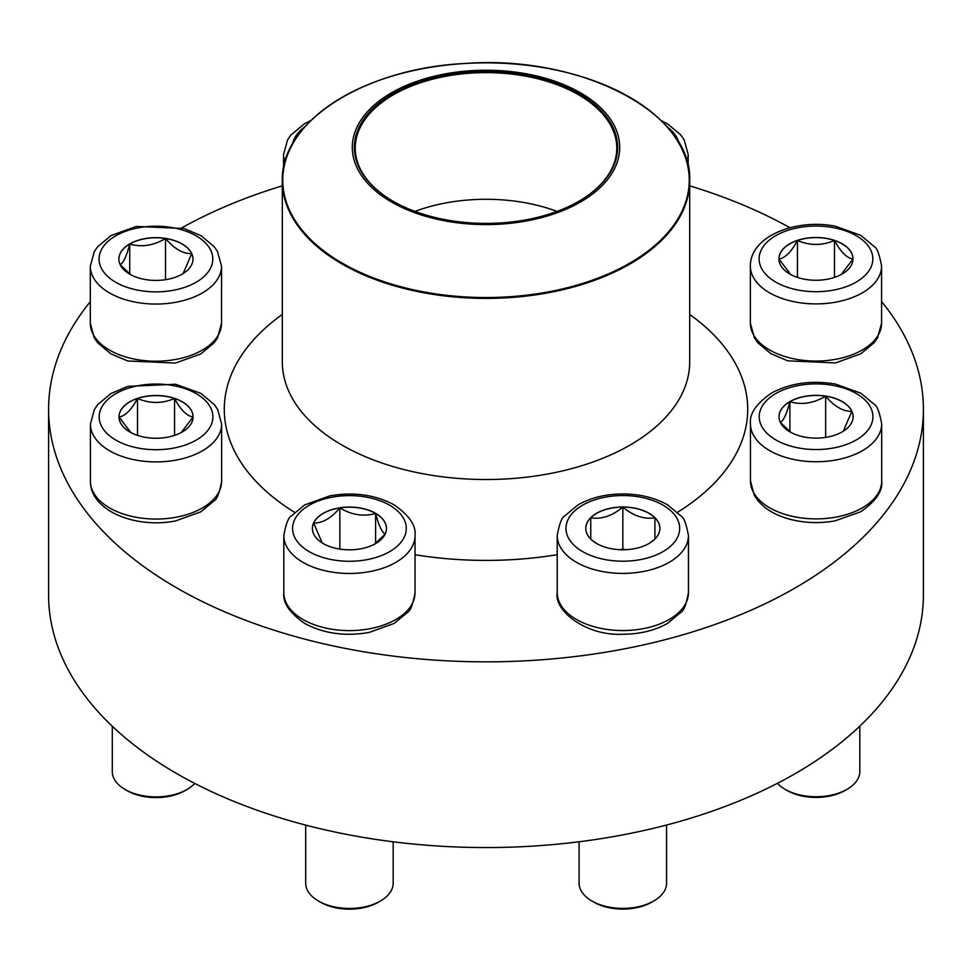 <?xml version="1.0" encoding="UTF-8"?>
<svg xmlns="http://www.w3.org/2000/svg" width="972" height="972" viewBox="0 0 972 972"><rect width="100%" height="100%" fill="white"/><g stroke="black" fill="none" stroke-linecap="round" stroke-linejoin="round"><path stroke-width="1.46" d="M129.738 243.911A37.033 21.384 180 0 1 170.1 239.282A37.033 21.384 180 0 1 192.966 259.038A37.033 21.384 180 0 1 155.921 280.422A37.033 21.384 180 0 1 118.888 259.038A37.033 21.384 180 0 1 129.738 243.911M192.966 259.099A37.033 21.384 0 0 0 191.703 253.619L183.149 273.533M130.88 274.784L120.273 264.834M120.151 264.688C123.323 263.12 126.518 256.244 129.738 244.033A37.033 21.384 0 0 0 118.888 259.099M165.507 238.492A37.033 21.384 0 0 0 129.738 244.033C141.584 247.483 153.515 245.637 165.507 238.492C174.243 248.808 182.979 253.85 191.703 253.619A37.033 21.384 0 0 0 165.507 238.492L165.507 279.693M129.738 244.033L129.738 273.958M118.997 416.879A37.033 21.384 180 0 1 156.03 395.495A37.033 21.384 180 0 1 193.076 416.879A37.033 21.384 180 0 1 156.03 438.263A37.033 21.384 180 0 1 118.997 416.879M221.64 481.164L221.64 424.023A65.61 37.884 180 0 1 156.03 461.907A65.61 37.884 180 0 1 90.42 424.023L90.42 481.164A65.61 37.884 0 0 0 156.03 519.048A65.61 37.884 0 0 0 221.64 481.164C219.502 492.853 217.048 499.341 214.29 500.641L200.827 511.831L175.568 520.919C136.785 528.865 90.238 511.321 90.42 481.164M112.29 726.254L112.29 771.634A43.74 25.248 0 0 0 125.109 789.495A43.74 25.248 0 0 0 186.964 789.495A43.74 25.248 0 0 0 194.728 783.408M186.964 789.495L184.899 790.686A40.824 23.571 180 0 1 127.162 790.686L125.109 789.495M193.076 416.939A37.033 21.384 0 0 0 174.559 398.484C180.683 409.892 186.855 416.065 193.076 417L181.193 432.576M130.868 432.564L119.034 417.061M118.997 417C125.133 416.138 131.305 409.965 137.514 398.484A37.033 21.384 0 0 0 118.997 416.939M174.559 398.484A37.033 21.384 0 0 0 137.514 398.484C149.87 403.745 162.215 403.745 174.559 398.484L174.559 435.395M137.514 398.484L137.514 435.395M323.239 543.567A37.033 21.384 180 0 1 312.389 528.452A37.033 21.384 180 0 1 349.434 507.068A37.033 21.384 180 0 1 386.467 528.452A37.033 21.384 180 0 1 363.601 548.208A37.033 21.384 180 0 1 323.239 543.567M305.694 825.094L305.694 883.208A43.74 25.248 0 0 0 318.5 901.056A43.74 25.248 0 0 0 380.356 901.056A43.74 25.248 0 0 0 393.174 883.208L393.174 841.801M318.5 901.056L320.566 902.247L318.5 901.056M380.356 901.056L378.302 902.247A40.824 23.571 180 0 1 320.566 902.247M386.467 528.501A37.033 21.384 0 0 0 375.617 513.447A37.033 21.384 0 0 0 339.848 507.906C351.694 515.026 363.625 516.861 375.617 513.447C378.801 525.56 381.996 532.449 385.204 534.102M385.082 534.248L374.475 544.198M322.206 542.947L313.652 523.033A37.033 21.384 0 0 0 312.389 528.501M339.848 507.906A37.033 21.384 0 0 0 313.652 523.033C322.388 523.252 331.124 518.222 339.848 507.906L339.848 549.107M375.617 513.447L375.617 543.372M537.115 76.083A133.699 77.189 180 0 1 567.429 208.628A133.699 77.189 180 0 1 353.456 157.513A133.699 77.189 180 0 1 537.115 76.083M536.337 77.177A131.657 76.01 180 0 1 579.093 201.155A131.657 76.01 180 0 1 392.907 201.155A131.657 76.01 180 0 1 376.516 105.195A131.657 76.01 180 0 1 536.337 77.177M393.21 201.338A130.783 75.512 180 0 1 355.217 148.121A130.783 75.512 180 0 1 535.997 78.355A130.783 75.512 180 0 1 616.783 148.121A130.783 75.512 180 0 1 578.79 201.338M414.947 211.398A130.783 75.512 180 0 1 535.997 205.019A130.783 75.512 180 0 1 557.053 211.398M90.311 301.672A437.4 252.526 0 0 0 48.6 409.309L48.6 595.022A437.4 252.526 0 0 0 400.756 842.712A437.4 252.526 0 0 0 890.17 691.566A437.4 252.526 0 0 0 923.4 595.022L923.4 409.309A437.4 252.526 0 0 0 881.58 301.551M48.6 409.309A437.4 252.526 0 0 0 400.756 656.999A437.4 252.526 0 0 0 890.17 505.853A437.4 252.526 0 0 0 923.4 409.309M789.993 227.74A437.4 252.526 0 0 0 689.683 185.834M282.317 185.834A437.4 252.526 0 0 0 181.788 227.861M622.833 549.763A37.033 21.384 180 0 1 585.788 528.379A37.033 21.384 180 0 1 622.833 506.995A37.033 21.384 180 0 1 659.867 528.379A37.033 21.384 180 0 1 622.833 549.763M579.093 841.764L579.093 883.147A43.74 25.248 0 0 0 591.899 900.995A43.74 25.248 0 0 0 622.833 908.395A43.74 25.248 0 0 0 653.755 900.995A43.74 25.248 0 0 0 666.573 883.147L666.573 825.034M653.755 900.995L651.702 902.186A40.824 23.571 180 0 1 622.833 909.087A40.824 23.571 180 0 1 593.965 902.186L591.899 900.995M622.833 507.117A37.033 21.384 0 0 0 590.757 517.809C601.376 519.546 612.068 515.986 622.833 507.117C633.452 515.938 644.144 519.498 654.909 517.809A37.033 21.384 0 0 0 622.833 507.117L622.833 548.901L620.379 549.727M659.867 528.44A37.033 21.384 0 0 0 654.909 517.809L654.909 539.193M654.168 539.788L649.065 543.482M596.65 543.518L591.498 539.788M590.757 539.193L590.757 517.809A37.033 21.384 0 0 0 585.788 528.44M625.275 549.727L622.833 548.901M590.757 517.809L590.757 539.071M654.909 517.809L654.909 539.071M842.262 431.847A37.033 21.384 180 0 1 801.9 436.489A37.033 21.384 180 0 1 779.034 416.733A37.033 21.384 180 0 1 816.079 395.349A37.033 21.384 180 0 1 853.112 416.733A37.033 21.384 180 0 1 842.262 431.847M777.442 783.323A43.74 25.248 0 0 0 785.145 789.337A43.74 25.248 0 0 0 847.001 789.337L847.001 789.337A43.74 25.248 0 0 0 859.819 771.489L859.819 726.145M844.935 790.528L847.001 789.337L844.935 790.528A40.824 23.571 180 0 1 787.211 790.528L785.145 789.337M780.297 422.383C783.468 420.815 786.664 413.938 789.884 401.728A37.033 21.384 0 0 0 779.034 416.781M825.653 396.187A37.033 21.384 0 0 0 789.884 401.728C801.73 405.166 813.661 403.331 825.653 396.187C834.389 406.503 843.113 411.533 851.849 411.314A37.033 21.384 0 0 0 825.653 396.187L825.653 437.388M853.112 416.781A37.033 21.384 0 0 0 851.849 411.314L843.295 431.228M791.026 432.479L780.419 422.528M789.884 401.728L789.884 431.653M853.003 258.88A37.033 21.384 180 0 1 815.97 280.264A37.033 21.384 180 0 1 778.924 258.88A37.033 21.384 180 0 1 815.97 237.496A37.033 21.384 180 0 1 853.003 258.88M750.36 323.166A65.61 37.884 0 0 0 815.97 361.049A65.61 37.884 0 0 0 881.58 323.166L877.582 337.746L874.217 342.642L860.767 353.832L835.495 362.921L787.745 360.831L770.881 353.662L757.759 342.703L754.357 337.782L750.36 323.166L750.36 266.024A65.61 37.884 180 0 0 815.97 303.908A65.61 37.884 180 0 0 881.58 266.024C879.429 254.336 876.975 247.848 874.217 246.548L860.767 235.358L835.495 226.269C796.712 218.323 750.165 235.868 750.36 266.024M790.795 274.566L778.961 259.062M778.924 259.002C785.06 258.151 791.232 251.979 797.441 240.485A37.033 21.384 0 0 0 778.924 258.941M853.003 258.941A37.033 21.384 0 0 0 834.486 240.485A37.033 21.384 0 0 0 797.441 240.485C809.785 245.746 822.13 245.746 834.486 240.485C840.622 251.894 846.794 258.066 853.003 259.002L841.12 274.578M834.486 240.485L834.486 277.397M797.441 240.485L797.441 277.397M304.916 126.761A56.862 32.829 0 0 0 292.681 143.625M284.893 162.105A65.61 37.884 180 0 1 283.557 154.524L287.554 139.944L290.92 135.047L304.37 123.857L310.858 120.54M196.137 282.245A56.862 32.829 0 0 0 170.647 227.327A56.862 32.829 0 0 0 101.003 267.531A56.862 32.829 0 0 0 196.137 282.245M221.531 323.324L217.546 337.904L214.18 342.788L200.73 353.978L175.458 363.078L127.709 360.977L110.844 353.82L97.722 342.849L94.32 337.928L90.311 323.324A65.61 37.884 0 0 0 130.819 358.316A65.61 37.884 0 0 0 202.322 350.102A65.61 37.884 0 0 0 221.531 323.324L221.531 266.182A65.61 37.884 180 0 1 202.322 292.961A65.61 37.884 180 0 1 130.819 301.174A65.61 37.884 180 0 1 90.311 266.182L94.308 251.59L97.674 246.706L111.124 235.516L136.396 226.427L184.145 228.517L201.01 235.674L214.132 246.645L217.534 251.566L221.531 266.182M212.892 416.879A56.862 32.829 0 0 0 127.599 388.448A56.862 32.829 0 0 0 127.599 445.31A56.862 32.829 0 0 0 212.892 416.879M389.638 505.233A56.862 32.829 0 0 0 294.504 519.947A56.862 32.829 0 0 0 364.148 560.151A56.862 32.829 0 0 0 389.638 505.233M415.044 592.738C412.893 604.414 410.451 610.914 407.693 612.202L394.231 623.392L368.959 632.493C345.048 636.575 323.688 633.586 304.856 623.526C289.62 612.943 282.609 602.689 283.824 592.738A65.61 37.884 0 0 0 303.033 619.516A65.61 37.884 0 0 0 374.536 627.73A65.61 37.884 0 0 0 415.044 592.738L415.044 535.584A65.61 37.884 180 0 1 349.434 573.468A65.61 37.884 180 0 1 283.824 535.584C285.962 523.908 288.417 517.408 291.175 516.12L304.637 504.93L329.909 495.829C353.808 491.747 375.18 494.736 394.012 504.796C409.212 515.306 416.21 525.573 415.044 535.584M671.737 132.544A203.683 117.6 180 0 1 689.683 180.816L689.683 361.924A203.683 117.6 180 0 1 486 479.524A203.683 117.6 180 0 1 282.317 361.924L282.317 180.816A203.683 117.6 180 0 1 300.263 132.544M689.683 314.43A261.711 151.097 180 0 1 677.569 512.256M557.223 554.708A261.711 151.097 180 0 1 415.044 554.745M294.625 512.378A261.711 151.097 180 0 1 282.317 314.43M408.131 289.474A203.683 117.6 180 0 1 282.317 180.816C280.179 121.792 364.561 68.076 465.539 63.447C580.879 54.736 693.012 113.056 689.683 180.816A203.683 117.6 180 0 1 408.131 289.474M408.301 288.623A203.245 117.345 0 0 0 673.803 225.054A203.245 117.345 0 0 0 563.699 71.77A203.245 117.345 0 0 0 298.197 135.327A203.245 117.345 0 0 0 408.301 288.623M622.833 495.55A56.862 32.829 0 0 0 573.589 544.794A56.862 32.829 0 0 0 672.077 544.794A56.862 32.829 0 0 0 622.833 495.55M688.443 592.665C686.293 604.353 683.838 610.841 681.08 612.141L667.63 623.331C654.885 630.512 639.953 634.145 622.833 634.242C585.849 636.198 553.773 610.489 557.223 592.665A65.61 37.884 0 0 0 622.833 630.549A65.61 37.884 0 0 0 688.443 592.665L688.443 535.523A65.61 37.884 180 0 1 622.833 573.407A65.61 37.884 180 0 1 557.223 535.523C559.362 523.835 561.816 517.347 564.574 516.059L578.036 504.869C590.769 497.688 605.702 494.043 622.833 493.946C639.953 494.043 654.885 497.688 667.63 504.869L681.08 516.059C683.838 517.347 686.293 523.835 688.443 535.523M775.863 393.514A56.862 32.829 0 0 0 801.353 448.432A56.862 32.829 0 0 0 870.997 408.228A56.862 32.829 0 0 0 775.863 393.514M881.689 481.019C882.855 491.03 875.845 501.297 860.657 511.807L835.045 520.87C818.91 523.726 803.212 523.009 787.94 518.696C772.181 514.127 760.967 506.339 754.308 495.343L750.469 481.019A65.61 37.884 0 0 0 790.965 516.01A65.61 37.884 0 0 0 862.468 507.797A65.61 37.884 0 0 0 881.689 481.019L881.689 423.865A65.61 37.884 180 0 1 816.079 461.749A65.61 37.884 180 0 1 750.469 423.865C749.291 413.853 756.301 403.587 771.489 393.077C790.321 383.017 811.693 380.028 835.604 384.11L860.876 393.21L874.326 404.401C877.084 405.688 879.538 412.189 881.689 423.865M759.108 258.88A56.862 32.829 0 0 0 844.401 287.311A56.862 32.829 0 0 0 844.401 230.449A56.862 32.829 0 0 0 759.108 258.88M678.918 142.945A56.862 32.829 0 0 0 667.399 127.125M688.176 166.479L688.176 154.463A65.61 37.884 180 0 1 686.985 161.656M283.557 167.779L283.557 154.524M90.311 323.324L90.311 266.182M221.64 424.023L217.655 409.443L214.29 404.546L200.827 393.356L175.568 384.268L127.818 386.358L110.954 393.526L97.832 404.486L94.43 409.406L90.42 424.023M283.824 592.738L283.824 535.584M557.223 592.665L557.223 535.523M750.469 481.019L750.469 423.865M881.58 323.166L881.58 266.024M661.239 120.65L667.655 123.954L680.777 134.926L684.167 139.846L688.176 154.463"/></g></svg>
